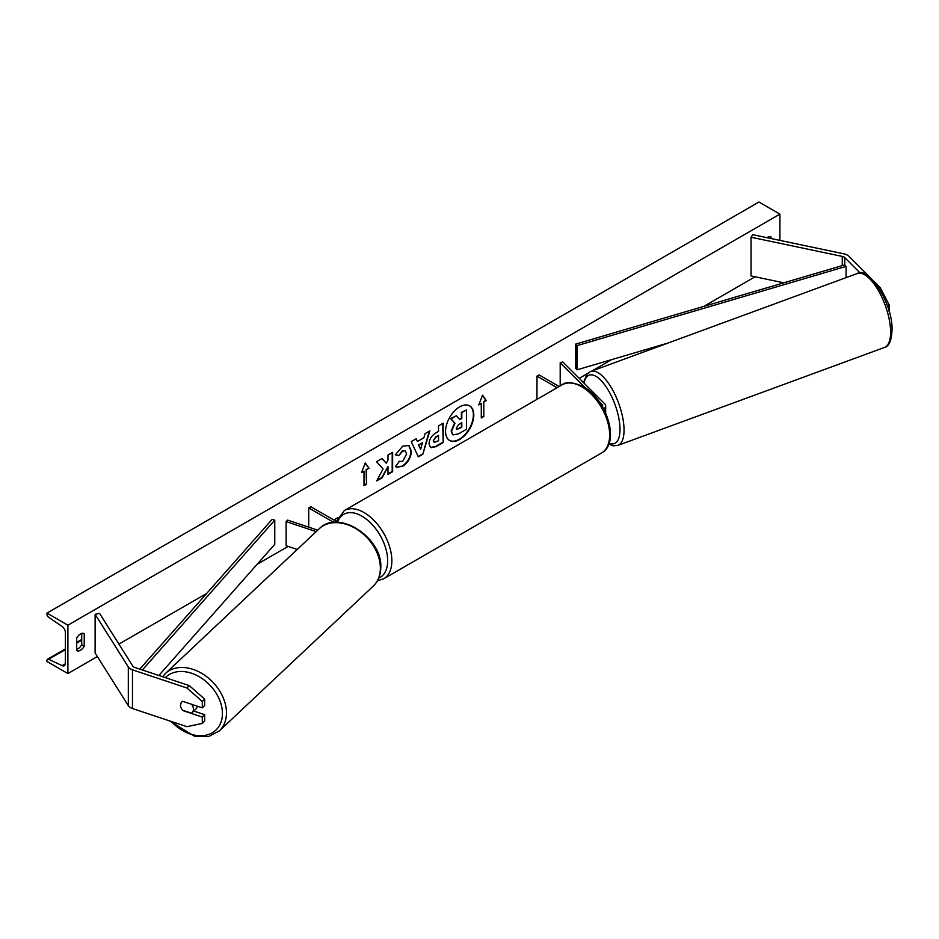<?xml version="1.0" encoding="UTF-8"?>
<svg xmlns="http://www.w3.org/2000/svg" width="939" height="939" viewBox="0 0 939 939"><rect width="100%" height="100%" fill="white"/><g stroke="black" fill="none" stroke-linecap="round" stroke-linejoin="round"><path stroke-width="1.41" d="M869.714 277.099L848.856 256.241A9.472 5.47 0 0 0 847.354 255.115A9.472 5.47 0 0 0 843.891 253.835L752.679 234.668L751.059 237.238L751.059 275.937L783.819 282.815M860.124 272.979L844.76 257.615A4.742 2.735 0 0 0 844.008 257.051A4.742 2.735 0 0 0 842.271 256.406L751.059 237.238M878.916 288.132L880.289 287.674L889.174 304.94L889.092 311.337M889.174 304.94L887.249 305.574M880.289 287.674L873.951 281.336M182.941 710.354L182.753 710.541A7.406 5.235 45 0 1 180.511 705.201A7.406 5.235 45 0 1 181.685 702.102A7.406 5.235 45 0 1 182.753 701.351L202.308 707.865L202.308 701.492L204.679 699.121L204.679 705.494L202.308 707.865M204.679 699.121L189.291 685.623L186.92 687.994L132.481 669.847A9.472 5.47 180 0 1 130.521 668.967A9.472 5.47 180 0 1 128.314 666.972L95.121 614.317L95.121 653.004L128.314 705.67A9.472 5.47 180 0 0 130.521 707.666A9.472 5.47 180 0 0 132.481 708.534L186.92 726.68L202.308 723.429L202.308 717.056L182.753 710.541M189.291 685.623L134.852 667.476A4.742 2.735 180 0 1 133.866 667.042A4.742 2.735 180 0 1 132.763 666.044L99.569 613.378L95.121 614.317M202.308 723.429L204.679 721.058L204.679 714.685L193.774 711.058M204.679 714.685L202.308 717.056M186.92 687.994L202.308 701.492M317.734 530.159L287.604 520.112L286.125 521.591L286.125 545.77L297.217 549.468M316.185 531.615L286.125 521.591M337.864 522.319L310.809 506.708L308.72 507.917L333.838 522.424M308.72 507.917L308.72 527.155M603.601 408.77A7.113 4.108 0 0 0 605.655 405.871A7.113 4.108 0 0 0 604.704 403.817L562.754 361.879L560.196 362.736L560.196 385.917M602.439 406.704A4.143 2.394 0 0 0 602.697 405.871A4.143 2.394 0 0 0 602.145 404.674L599.34 401.869M585.42 387.96L560.196 362.736M536.979 399.321L536.979 376.128L539.08 374.919L559.163 386.516M536.979 376.128L557.073 387.725M459.664 439.499A19.977 11.538 120 0 0 472.716 421.893A19.977 11.538 120 0 0 469.653 405.883A19.977 11.538 120 0 0 459.664 406.869A19.977 11.538 120 0 0 446.624 424.475A19.977 11.538 120 0 0 449.675 440.485A19.977 11.538 120 0 0 459.664 439.499M449.476 440.368A19.977 11.538 120 0 0 459.253 439.252A19.977 11.538 120 0 0 472.247 421.846A19.977 11.538 120 0 0 469.441 405.765M76.693 638.015A7.406 4.272 -60 0 1 80.461 633.989A7.406 4.272 -60 0 1 84.158 633.614A7.406 4.272 -60 0 1 84.228 633.661L84.228 646.232A7.406 4.272 -60 0 1 76.752 650.621A7.406 4.272 -60 0 1 76.693 650.586L76.693 638.015M771.107 238.541L771.107 237.086A7.406 4.272 120 0 0 771.048 237.051A7.406 4.272 120 0 0 767.339 237.414A7.406 4.272 120 0 0 766.94 237.673M398.946 461.307L402.608 461.46L406.599 454.03L405.308 450.837L402.608 451.119L398.829 455.65L395.331 454.793L402.749 446.142L408.911 445.473L411.388 451.213C410.989 457.622 408.042 462.681 402.561 466.378L396.411 467.199L395.448 466.448L399.286 461.565M429.029 443.912L429.029 443.854C429.346 439.065 431.74 435.356 436.224 432.726L438.525 431.4L438.525 425.872L443.173 423.196L443.173 442.539L435.989 446.682L430.567 447.657L429.029 443.912M383.053 468.925L376.715 480.909L382.22 477.728L387.983 466.554L387.983 474.395L392.631 471.718L392.631 452.375L387.983 455.051L387.983 460.051L386.293 463.22L382.079 458.467L376.504 461.683L383.053 468.925M67.89 625.198L67.89 673.556L46.95 661.467L46.95 660.457A2.664 1.538 60 0 1 47.502 659.237A2.664 1.538 60 0 1 48.664 659.272L62.138 665.634A5.035 2.911 -120 0 0 64.333 665.704A5.035 2.911 -120 0 0 65.378 663.404L65.378 632.452A5.035 2.911 -120 0 0 62.138 626.489L48.664 617.275A2.664 1.538 60 0 1 46.95 614.118L46.95 613.108L67.89 625.198L779.91 214.115L779.91 240.396M67.89 673.556L97.351 656.549M118.936 644.095L206.697 593.425M257.11 564.316L288.085 546.428M333.85 520.006L337.794 517.729M579.222 378.347L587.45 373.593M591.934 371.011L611.629 359.637M703.921 306.349L755.12 276.782M483.796 402.009L486.308 400.554L482.54 395.19L478.761 404.909L481.284 403.453L481.284 417.961L483.796 416.517L483.796 402.009L483.796 416.517M361.492 472.61L365.259 462.904L369.027 468.256L366.515 469.711L366.515 484.219L364.003 485.674L364.003 471.167L361.492 472.61M417.409 441.506L423.9 437.75L425.074 433.642L429.874 430.872L422.785 454.323L418.336 456.894L411.247 441.623L416.2 438.771L417.409 441.506L415.942 438.912M768.595 238.013L768.595 236.863M81.716 633.438L81.716 644.788A7.406 4.272 -60 0 1 76.693 649.354M46.95 613.108L758.958 202.026L779.91 214.115M81.716 644.788L84.228 646.232M456.389 415.731L450.591 418.594L454.593 423.031L451.143 430.978L452.633 434.698L451.565 431.224L455.016 423.278L451.013 418.829L456.389 415.731L459.77 419.651L461.8 418.465L461.8 412.597L466.46 409.909L466.46 429.299L458.514 433.877L452.962 434.886M459.488 419.322L461.389 418.231L461.389 412.362L466.46 409.909M483.374 416.27L481.284 417.479M479.007 404.286L481.284 403.453M483.374 401.763L485.886 400.307L482.446 395.425M365.177 463.127L369.027 468.256M368.616 468.021L366.515 469.711M366.104 469.465L366.515 484.219M364.003 485.193L366.104 483.984M361.738 471.988L364.003 471.167M386.293 463.22L381.938 458.549M387.983 473.913L392.209 471.472L392.209 452.61M377.079 480.216L381.797 477.482L387.983 466.554M433.665 440.978L434.229 442.386L438.525 440.72L438.525 435.602L436.33 436.87L433.255 440.731L434.041 442.246M433.255 440.731L435.907 436.635L438.525 435.602M442.75 423.442L443.173 442.539M442.75 442.292L435.567 446.448L430.367 447.516M408.688 445.356L410.977 450.978C410.566 457.375 407.62 462.434 402.138 466.131L396.199 467.07M405.096 450.732L402.185 450.873L398.829 455.65M398.406 455.403L395.389 454.664M422.468 442.727L418.735 444.875L420.59 449.276L422.468 442.727L418.735 444.875M418.325 444.64L420.59 449.276M429.276 431.212L422.785 454.323M422.362 454.089L418.16 456.518M456.237 428.196L456.741 429.499L461.8 427.339L461.8 422.679L458.737 424.451L456.237 428.196M456.554 429.346L461.389 427.092L461.389 422.926M182.483 710.201L191.38 713.159A7.406 5.388 -133.3 0 0 192.096 712.631L195.946 709.004A7.406 5.388 -133.3 0 0 197.26 706.187M192.096 712.631A7.406 5.388 -133.3 0 0 193.434 709.368A7.406 5.388 -133.3 0 0 191.591 704.297M181.837 701.949A7.406 5.388 -133.3 0 0 180.617 705.095M575.666 344.12L575.666 368.311L577.016 369.825L577.016 345.646L575.666 344.12L844.76 264.868L846.098 266.394L846.098 277.615M668.368 342.923L577.016 369.825M846.098 266.394L577.016 345.646M139.805 669.12L272.134 519.373L274.763 520.147L274.763 544.327L158.879 675.481M142.376 669.976L274.763 520.147M844.76 257.615L844.76 264.868M842.271 256.406L842.271 265.596M132.481 669.847L132.481 708.534M128.314 666.972L128.314 705.67M602.145 404.674L602.145 406.188M562.109 384.826C565.759 381.422 572.813 382.02 583.283 386.622C606.676 399.04 620.632 443.102 601.488 453.044A39.391 22.747 -120 0 0 607.533 421.482A39.391 22.747 -120 0 0 581.793 386.774A39.391 22.747 -120 0 0 562.109 384.826L344.308 510.558A39.391 22.747 60 0 1 364.003 512.518A39.391 22.747 60 0 1 389.744 547.226A39.391 22.747 60 0 1 383.699 578.788L377.408 580.795M378.71 578.131A36.433 21.034 -120 0 0 386.058 549.479A36.433 21.034 -120 0 0 361.914 516.145A36.433 21.034 -120 0 0 337.559 522.143M890.571 330.176A39.391 15.247 -110.2 0 0 878.094 290.069A39.391 15.247 -110.2 0 0 857.295 273.507C867.894 265.843 892.214 302.311 892.05 328.58C891.804 340.047 889.28 346.338 884.456 347.453A39.391 15.247 -110.2 0 0 890.571 330.176M609.106 443.196A36.433 14.097 -110.2 0 0 619.963 427.574A36.433 14.097 -110.2 0 0 603.401 383.135A36.433 14.097 -110.2 0 0 584.035 383.147M857.295 273.507L590.725 371.445A39.391 15.247 69.8 0 1 611.524 388.007A39.391 15.247 69.8 0 1 624.001 428.114A39.391 15.247 69.8 0 1 617.897 445.391L884.456 347.453M62.138 665.634L65.366 663.767M48.664 659.272L65.378 649.624M76.693 643.098L81.716 640.198M165.346 677.641A36.433 26.503 46.7 0 1 200.934 677.77A36.433 26.503 46.7 0 1 222.426 714.133A36.433 26.503 46.7 0 1 204.315 735.495A36.433 26.503 46.7 0 1 171.285 721.469M169.501 720.87L195.089 736.587L208.458 736.622L219.35 730.906A39.391 28.651 -133.3 0 0 226.463 713.593A39.391 28.651 -133.3 0 0 203.716 674.589A39.391 28.651 -133.3 0 0 165.358 673.533L319.26 528.727A39.391 28.651 46.7 0 1 357.618 529.772A39.391 28.651 46.7 0 1 380.365 568.776A39.391 28.651 46.7 0 1 373.252 586.1C378.053 581.429 380.565 575.396 380.764 567.989C383.03 538.082 338.427 508.539 319.26 528.727M605.655 405.871L605.655 412.972M601.488 453.044L383.699 578.788M336.373 521.462L344.308 510.558M590.725 371.445L587.075 374.004L583.518 382.631M608.777 444.124L613.472 445.814L617.897 445.391M47.502 659.237L65.378 648.908M76.693 642.382L81.716 639.482M219.35 730.906L373.252 586.1M162.564 676.714L165.358 673.533"/></g></svg>
